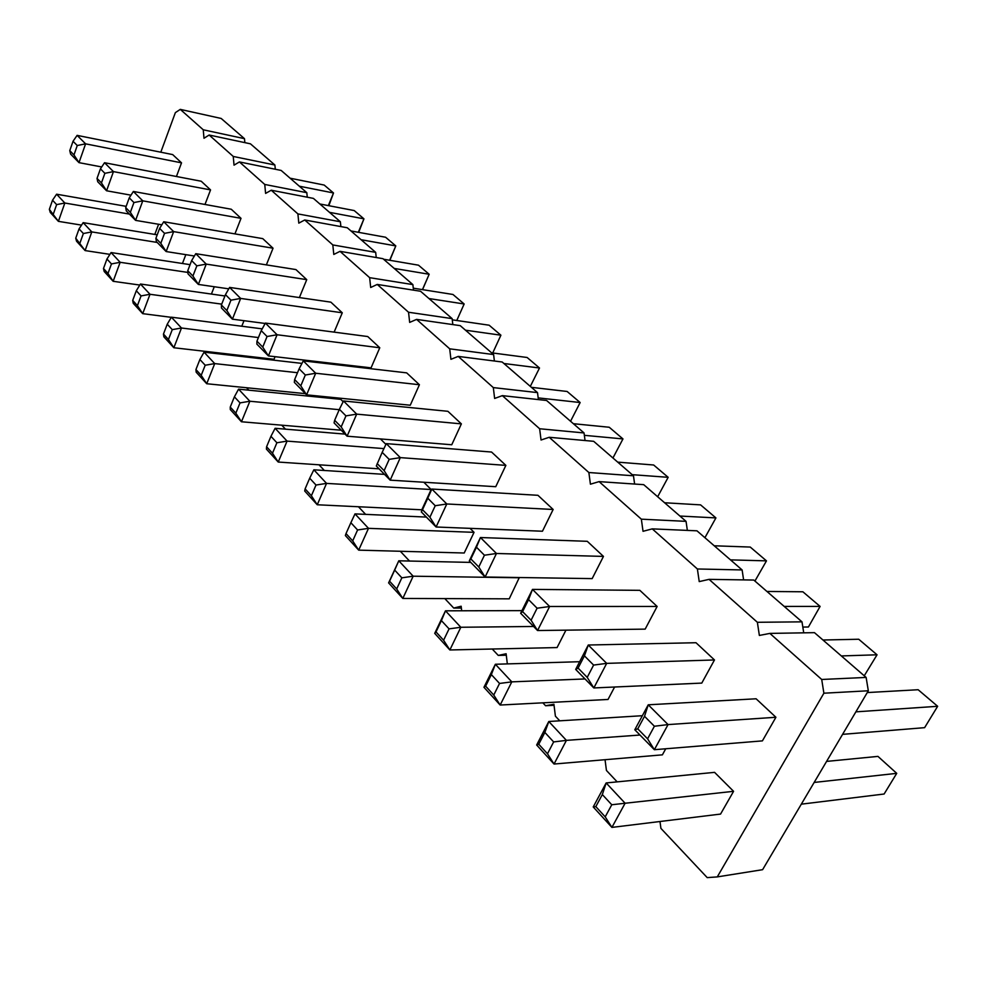 <?xml version="1.0" encoding="UTF-8"?>
<svg xmlns="http://www.w3.org/2000/svg" width="987" height="987" viewBox="0 0 987 987"><rect width="100%" height="100%" fill="white"/><g stroke="black" fill="none" stroke-linecap="round" stroke-linejoin="round"><path stroke-width="1.48" d="M717.278 876.9L762.606 869.683L868.326 690.777L823.886 693.207L717.278 876.9L707.21 877.616L660.92 828.389L659.982 821.505M617.171 781.877L606.437 770.452L605.043 759.706M559.765 720.818L555.397 716.18L553.917 704.262L545.577 705.742L542.85 702.83M507.33 663.906L506.121 653.752L498.262 655.417L492.242 649.014M461.682 610.78L461.151 606.228L453.724 608.066L444.829 598.603M409.506 561.035L400.327 551.277M365.609 514.363L358.454 506.75M324.353 470.491L318.998 464.791M285.502 429.16L281.751 425.187M248.835 390.173L246.54 387.743M214.191 353.334L213.192 352.273M160.807 152.208L175.365 112.629L180.288 109.384L203.26 129.79L203.988 138.254L209.145 135.022L233.253 156.452L234.03 165.15L239.422 161.93L264.75 184.446L265.602 193.403L271.252 190.22L297.901 213.908L298.802 223.136L304.736 219.978L332.816 244.936L333.791 254.449L340.022 251.34L369.644 277.668L370.693 287.488L377.244 284.429L408.544 312.25L409.667 322.391L416.588 319.393L449.702 348.83L450.923 359.317L458.227 356.406L493.315 387.595L494.635 398.452L502.358 395.639L539.63 428.753L541.049 440.005L549.228 437.29L588.869 472.526L590.423 484.198L599.097 481.619L641.353 519.174L643.03 531.302L652.271 528.872L697.39 568.981L699.228 581.602L709.061 579.357L757.374 622.291L759.361 635.443L769.872 633.407L821.715 679.475L823.886 693.207M161.843 224.814L135.577 220.372L130.358 212.328L125.707 207.591L126.287 210.885L135.577 220.372L142.77 200.842L133.368 191.466L231.254 209.232L241.013 218.337L234.931 233.894M194.39 256.003L166.137 251.549L160.807 243.32L155.909 238.323L156.341 241.556L166.137 251.549L173.65 231.624L163.743 221.754L262.776 238.632L273.041 248.206L266.367 264.886M379.773 347.769L371.063 367.855L268.415 355.912L277.076 334.753L379.773 347.769L367.744 336.542L265.38 323.082L277.076 334.753L267.058 336.505L261.234 330.645L265.38 323.082M265.17 323.465L232.401 319.171L226.85 310.547L221.384 304.983L221.47 308.018L232.401 319.171L240.655 298.432L229.601 287.414L330.879 302.158L342.279 312.793L334.124 332.125M228.787 288.846L198.362 284.429L192.921 276.015L187.752 270.746L188.023 273.88L198.362 284.429L206.234 264.109L195.771 253.684L295.94 269.574L306.747 279.654L299.382 297.58M275.089 356.689L274.028 359.28L173.848 347.745L181.485 328.005L258.434 337.566M243.999 320.689L241.778 326.241M214.278 286.736L211.415 294.064M238.57 389.162L234.4 396.823L230.255 407.063L230.292 409.556L241.457 421.77L249.859 401.24L238.57 389.162L340.737 399.328L343.143 401.721M380.427 438.919L385.917 444.397M419.413 384.733L410.259 405.225L306.587 394.849L315.692 373.246L419.413 384.733L406.681 372.864L303.28 360.884L315.692 373.246L305.328 375.011L299.147 368.793L303.28 360.884M665.731 748.763L662.4 754.845L554.04 764.037L566.415 740.373L639.983 735.031M575.68 669.42L578.098 668.1L587.216 677.378L593.829 687.951L575.68 669.42L588.264 645.017L695.995 642.722L714.477 659.958L701.782 683.09L593.829 687.951L606.684 663.375L714.477 659.958M520.642 613.272L522.604 611.619L531.092 620.243L537.557 630.533L520.642 613.272L532.486 589.399L639.847 590.337L657.132 606.462L645.165 629.126L537.557 630.533L549.636 606.499L657.132 606.462M614.605 687.014L608.029 699.462L500.162 705.039L511.797 681.857L585.007 678.945M565.933 630.162L557.075 647.571L449.862 649.964L460.83 627.263L533.585 626.474M469.306 560.887L470.861 558.938L478.781 566.994L485.11 577.013L469.306 560.887L480.459 537.533L587.265 541.308L603.464 556.409L592.163 578.616L485.11 577.013L496.461 553.485L603.464 556.409M461.373 423.879L451.75 444.767L347.091 436.192L356.689 414.133L461.373 423.879L447.901 411.308L343.513 400.981L356.689 414.133L345.956 415.885L341.181 426.927L347.091 436.192L334.062 422.892L334.655 420.289L341.181 426.927M505.875 465.383L495.745 486.702L390.173 480.151L400.315 457.623L505.875 465.383L491.575 452.046L386.275 443.619L400.315 457.623L389.174 459.374L382.191 452.342L386.275 443.619M470.034 528.341L474.044 532.338L464.223 553.004L358.688 550.141L368.496 528.341L474.044 532.338M431.146 489.527L421.807 509.798L317.246 504.764L326.549 483.396L431.146 489.527L423.83 482.236M553.152 509.477L542.455 531.228L436.081 526.996L446.803 503.975L553.152 509.477L537.94 495.301L431.837 489.046L446.803 503.975L435.23 505.726L429.9 517.237L436.081 526.996L421.301 511.908L431.837 489.046L427.778 498.225L435.23 505.726M519.322 577.518L509.23 598.838L402.807 598.443L413.171 576.198L519.581 577.777M185.827 254.646L182.447 263.492M130.987 195.167L106.571 190.775L101.451 182.903L97.034 178.4L97.738 181.768L106.571 190.775L113.456 171.615L104.536 162.719L201.249 181.25L210.552 189.911L204.988 204.469M77.109 135.367L73.038 141.277L69.769 150.653L70.595 154.071L78.997 162.645L85.598 143.843L77.109 135.367L172.676 154.589L181.522 162.843L176.439 176.488M158.599 224.271L154.811 234.425M733.575 791.315L720.559 814.078L611.915 827.402L625.104 803.245L733.575 791.315L714.576 772.352L606.154 782.95L625.104 803.245L611.767 804.763L605.204 816.854L611.915 827.402L593.224 806.947L606.154 782.95L602.329 794.56L611.767 804.763M775.918 717.265L762.408 740.879L654.356 749.701L668.063 724.581L775.918 717.265L756.104 698.784L648.237 704.804L668.063 724.581L654.393 726.247L647.571 738.819L654.356 749.701L634.801 729.751L648.237 704.804L644.523 716.303L654.393 726.247M180.288 109.384L221.162 118.452L244.48 138.661L244.85 142.634M209.145 135.022L250.451 143.831L274.892 165.014L275.299 169.246M239.422 161.93L281.159 170.443L306.821 192.687L307.265 197.203M271.252 190.22L313.397 198.387L340.367 221.767L340.873 226.591M304.736 219.978L347.288 227.763L375.677 252.364L376.232 257.521M340.022 251.34L382.956 258.68L412.874 284.601L413.504 290.141M377.244 284.429L420.561 291.264L452.132 318.616L452.823 324.587M416.588 319.393L460.238 325.648L493.611 354.567L494.388 361.008M458.227 356.406L502.186 362.007L537.508 392.616L538.396 399.587M502.358 395.639L546.588 400.488L584.045 432.948L585.044 440.523M549.228 437.29L593.693 441.312L633.469 475.783L634.616 484.049M599.097 481.619L643.721 484.666L686.051 521.358L687.359 530.401M652.271 528.872L696.97 530.821L742.113 569.943L743.606 579.887M709.061 579.357L753.772 580.048L801.999 621.847L803.726 632.84M769.872 633.407L814.472 632.655L866.13 677.427L868.326 690.777M821.715 679.475L866.13 677.427M757.374 622.291L801.999 621.847M697.39 568.981L742.113 569.943M545.577 705.742L554.052 705.286M641.353 519.174L686.051 521.358M498.262 655.417L506.294 655.208M588.869 472.526L633.469 475.783M453.724 608.066L461.361 608.054M539.63 428.753L584.045 432.948M493.315 387.595L537.508 392.616M449.702 348.83L493.611 354.567M408.544 312.25L452.132 318.616M369.644 277.668L412.874 284.601M332.816 244.936L375.677 252.364M297.901 213.908L340.367 221.767M264.75 184.446L306.821 192.687M233.253 156.452L274.892 165.014M203.26 129.79L244.48 138.661M133.368 191.466L129.26 197.844L133.936 202.545L142.77 200.842L241.013 218.337M163.743 221.754L159.623 228.392L164.545 233.351L173.65 231.624L273.041 248.206M261.234 330.645L256.953 341.194L256.854 344.118L268.415 355.912L262.752 347.091L267.058 336.505M229.601 287.414L225.455 294.644L230.958 300.171L240.655 298.432L342.279 312.793M195.771 253.684L191.638 260.605L196.845 265.848L206.234 264.109L306.747 279.654M168.456 339.516L163.46 334.062L163.854 336.814L173.848 347.745L168.456 339.516L172.269 329.633L181.485 328.005L171.393 317.185L262.209 328.856M140.438 284.022L136.305 290.758L132.69 300.43L133.233 303.28L142.708 313.656L150.012 294.286L140.438 284.022L224.937 295.977M136.305 290.758L141.067 295.915L150.012 294.286L221.717 304.132M132.69 300.43L137.427 305.6L142.708 313.656L171.306 317.333M305.402 393.653L206.715 383.733L201.212 375.319L195.932 369.545L196.166 372.185L206.715 383.733L214.722 363.598L204.062 352.174L301.96 363.401M204.062 352.174L199.892 359.502L205.197 365.239L214.722 363.598L297.506 372.716M111.075 252.561L106.954 259.026L103.487 268.513L104.166 271.462L113.16 281.307L120.155 262.295L111.075 252.561L190.084 264.664M106.954 259.026L111.469 263.924L120.155 262.295L187.9 272.424M103.487 268.513L107.99 273.436L113.16 281.307L139.809 285.058M234.4 396.823L240.026 402.893L249.859 401.24L339.22 409.679M230.255 407.063L235.831 413.158L241.457 421.77L341.243 430.221M379.082 468.837L278.235 462.052L272.498 453.23L266.589 446.766L266.416 449.11L278.235 462.052L287.069 441.115L383.943 448.604M272.498 453.23L276.891 442.756L287.069 441.115L275.114 428.296L345.043 434.107M299.147 368.793L294.644 379.563L294.323 382.339L306.587 394.849L300.788 385.818L305.328 375.011M536.657 745L538.766 744.247L547.489 753.772L554.04 764.037L536.657 745L548.797 721.497L642.364 715.711M548.797 721.497L566.415 740.373L553.645 741.928L544.861 732.44L548.797 721.497M588.264 645.017L606.684 663.375L593.606 665.078L584.427 655.849L588.264 645.017M532.486 589.399L549.636 606.499L537.101 608.214L528.563 599.627L532.486 589.399M483.951 687.285L485.629 686.162L493.747 695.045L500.162 705.039L483.951 687.285L495.363 664.263L579.653 661.709M495.363 664.263L511.797 681.857L499.545 683.448L491.353 674.602L495.363 664.263M434.712 633.37L436.007 631.927L443.595 640.23L449.862 649.964L434.712 633.37L445.482 610.817L521.963 610.632M445.482 610.817L460.83 627.263L449.06 628.867L441.411 620.601L445.482 610.817M480.459 537.533L496.461 553.485L484.432 555.225L476.462 547.205L480.459 537.533M382.191 452.342L376.318 466L390.173 480.151L384.128 470.651L389.174 459.374M354.999 513.894L350.866 522.715L357.578 529.982L368.496 528.341L354.999 513.894L426.372 517.077M352.704 540.888L346.018 533.585L345.364 535.546L358.688 550.141L352.704 540.888L357.578 529.982M311.386 495.733L305.106 488.873L304.712 491.032L317.246 504.764L311.386 495.733L316.013 485.036L326.549 483.396L313.854 469.8L384.523 474.377M388.607 582.898L389.569 581.183L396.688 588.955L402.807 598.443L388.607 582.898L398.785 560.801L470.799 562.405M398.785 560.801L413.171 576.198L401.845 577.827L394.677 570.091L398.785 560.801M83.167 222.655L79.059 228.885L75.74 238.188L76.542 241.21L85.092 250.575L91.803 231.908L83.167 222.655L157.217 234.82M79.059 228.885L83.364 233.524L91.803 231.908L157.192 242.432M75.74 238.188L85.092 250.575L109.927 254.362M104.536 162.719L100.44 168.839L104.881 173.317L113.456 171.615L210.552 189.911M73.038 141.277L77.257 145.521L85.598 143.843L181.522 162.843M69.769 150.653L73.976 154.934L78.997 162.645L101.698 166.951M56.604 194.205L52.533 200.201L49.35 209.343L50.263 212.427L58.393 221.347L64.834 203.026L56.604 194.205L126.163 206.345M52.533 200.201L56.629 204.617L64.834 203.026L129.408 214.08M49.35 209.343L58.393 221.347L81.539 225.122M350.99 230.958L385.609 237.25L395.799 245.911L389.865 260.309M361.094 239.718L395.799 245.911L389.668 260.272M383.61 259.236L418.488 265.182L429.172 274.263L422.535 289.647M394.208 268.427L429.172 274.263L422.436 289.635M491.588 352.828L527.132 357.491L539.507 368.003L503.901 363.5M530.315 386.386L539.507 368.003M452.268 319.837L489.133 325.204L500.902 335.198L465.482 330.201M492.723 352.976L500.902 335.198M413.282 288.179L452.959 294.471L464.161 303.984L456.784 320.491M428.963 298.543L464.161 303.984L456.759 320.491M531.401 387.323L567.118 391.469L580.146 402.536L538.174 397.884M570.548 421.252L580.146 402.536M822.961 640.008L858.727 639.243L877.048 654.8L841.331 655.936M864.242 675.787L877.048 654.8M766.936 591.46L802.863 591.781L820.098 606.413L784.209 606.425M802.826 627.066L808.427 626.992L820.098 606.413M714.243 545.786L750.243 547.057L766.48 560.863L730.503 559.876M754.932 581.047L766.48 560.863M584.353 435.329L622.97 438.919L612.939 457.993M573.373 423.707L609.226 427.248L622.97 438.919M617.702 462.126L653.653 465L668.162 477.313L632.186 474.673M657.663 496.745L668.162 477.313M679.92 516.041L715.92 517.904L704.915 537.705M664.584 502.753L700.585 504.875L715.92 517.904M319.85 203.976L354.21 210.564L363.944 218.843L358.676 232.352M329.498 212.341L363.944 218.843L358.318 232.29M290.116 178.203L324.192 185.062L333.507 192.971L328.844 205.703M299.332 186.198L333.507 192.971L328.338 205.604M814.152 782.444L896.727 773.352L884.118 794.017L801.321 804.171M826.588 761.409L877.949 756.387L896.727 773.352M855.877 711.849L937.65 706.297L924.609 727.666L842.577 734.353M867.265 692.566L918.144 689.728L937.65 706.297M130.358 212.328L133.936 202.545M125.707 207.591L129.26 197.844M160.807 243.32L164.545 233.351M155.909 238.323L159.623 228.392M256.953 341.194L262.752 347.091M226.85 310.547L230.958 300.171M221.384 304.983L225.455 294.644M192.921 276.015L196.845 265.848M187.752 270.746L191.638 260.605M171.393 317.185L167.235 324.205L172.269 329.633M163.46 334.062L167.235 324.205M137.427 305.6L141.067 295.915M201.212 375.319L205.197 365.239M195.932 369.545L199.892 359.502M107.99 273.436L111.469 263.924M235.831 413.158L240.026 402.893M275.114 428.296L270.944 436.316L276.891 442.756M266.589 446.766L270.944 436.316M294.644 379.563L300.788 385.818M547.489 753.772L553.645 741.928M538.766 744.247L544.861 732.44M587.216 677.378L593.606 665.078M578.098 668.1L584.427 655.849M531.092 620.243L537.101 608.214M522.604 611.619L528.563 599.627M485.629 686.162L491.353 674.602M493.747 695.045L499.545 683.448M443.595 640.23L449.06 628.867M436.007 631.927L441.411 620.601M478.781 566.994L484.432 555.225M470.861 558.938L476.462 547.205M343.513 400.981L339.392 409.284L345.956 415.885M334.655 420.289L339.392 409.284M377.182 463.582L384.128 470.651M346.018 533.585L350.866 522.715M313.854 469.8L309.696 478.214L316.013 485.036M305.106 488.873L309.696 478.214M421.301 511.908L422.498 509.699L429.9 517.237M422.498 509.699L427.778 498.225M396.688 588.955L401.845 577.827M389.569 581.183L394.677 570.091M80.021 242.864L83.364 233.524M101.451 182.903L104.881 173.317M97.034 178.4L100.44 168.839M73.976 154.934L77.257 145.521M53.421 213.797L56.629 204.617M593.224 806.947L595.827 806.613L605.204 816.854M595.827 806.613L602.329 794.56M634.801 729.751L637.762 728.838L647.571 738.819M637.762 728.838L644.523 716.303"/></g></svg>
